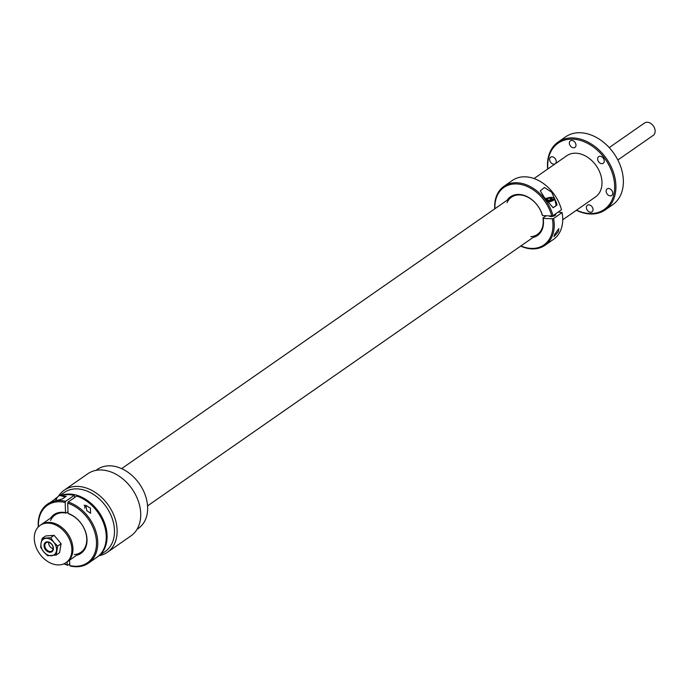 <?xml version="1.0" encoding="UTF-8"?>
<svg xmlns="http://www.w3.org/2000/svg" width="689" height="689" viewBox="0 0 689 689"><rect width="100%" height="100%" fill="white"/><g stroke="black" fill="none" stroke-linecap="round" stroke-linejoin="round"><path stroke-width="1.03" d="M48.609 522.383A22.694 16.614 -124.8 0 0 41.168 524.656A22.694 16.614 55.2 0 1 48.609 522.383A22.694 16.614 55.2 0 1 70.373 538.316A22.694 16.614 55.2 0 1 67.1 561.905A22.694 16.614 -124.8 0 0 70.373 538.316A22.694 16.614 -124.8 0 0 48.609 522.383M553.896 164.154A4.013 2.937 55.2 0 1 550.055 161.338A4.013 2.937 55.2 0 1 550.632 157.17A4.013 2.937 55.2 0 1 551.941 156.765A4.013 2.937 55.2 0 1 555.79 159.581A4.013 2.937 55.2 0 1 555.213 163.749A4.013 2.937 55.2 0 1 553.896 164.154M573.644 147.799A4.013 2.937 55.2 0 1 569.803 144.983A4.013 2.937 55.2 0 1 570.38 140.814A4.013 2.937 55.2 0 1 571.698 140.418A4.013 2.937 55.2 0 1 575.539 143.226A4.013 2.937 55.2 0 1 574.962 147.394A4.013 2.937 55.2 0 1 573.644 147.799M601.91 163.663A4.013 2.937 55.2 0 1 598.061 160.847A4.013 2.937 55.2 0 1 598.646 156.679A4.013 2.937 55.2 0 1 599.955 156.274A4.013 2.937 55.2 0 1 603.805 159.09A4.013 2.937 55.2 0 1 603.228 163.259A4.013 2.937 55.2 0 1 601.91 163.663M547.643 169.072A41.306 30.23 55.2 0 1 558.09 142.072A41.306 30.23 55.2 0 1 614.424 175.635A41.306 30.23 55.2 0 1 605.286 209.869A41.306 30.23 55.2 0 1 576.349 210.291M605.286 209.869L612.736 204.685A41.306 30.23 -124.8 0 0 622.081 171.285A41.306 30.23 -124.8 0 0 621.866 170.45A41.306 30.23 -124.8 0 0 621.642 169.615A41.306 30.23 -124.8 0 0 565.54 136.896L558.09 142.072M576.529 210.162A40.393 29.567 -124.8 0 0 613.193 175.996A40.393 29.567 -124.8 0 0 574.738 139.29A40.393 29.567 -124.8 0 0 547.833 168.943M610.42 195.883A4.013 2.937 55.2 0 1 606.578 193.066A4.013 2.937 55.2 0 1 607.155 188.898A4.013 2.937 55.2 0 1 608.473 188.493A4.013 2.937 55.2 0 1 612.314 191.309A4.013 2.937 55.2 0 1 611.737 195.478A4.013 2.937 55.2 0 1 610.42 195.883M590.671 212.229A4.013 2.937 55.2 0 1 586.83 209.422A4.013 2.937 55.2 0 1 587.407 205.253A4.013 2.937 55.2 0 1 588.716 204.848A4.013 2.937 55.2 0 1 592.566 207.665A4.013 2.937 55.2 0 1 591.989 211.833A4.013 2.937 55.2 0 1 590.671 212.229M534.044 178.546L566.832 155.714A25.114 18.379 55.2 0 1 568.425 154.758A25.114 18.379 55.2 0 1 596.975 166.876A25.114 18.379 55.2 0 1 595.529 196.933L562.749 219.765M58.599 564.92A22.694 16.614 55.2 0 1 36.836 548.987A22.694 16.614 55.2 0 1 40.108 525.397A22.694 16.614 55.2 0 1 47.558 523.115A22.694 16.614 55.2 0 1 69.322 539.048A22.694 16.614 55.2 0 1 66.041 562.637A22.694 16.614 55.2 0 1 58.599 564.92M50.357 552.259A5.676 4.151 -124.8 0 0 53.139 546.713A5.676 4.151 -124.8 0 0 47.102 541.83A5.676 4.151 -124.8 0 0 44.32 547.376A5.676 4.151 -124.8 0 0 50.357 552.259M47.541 542.252A5.021 3.678 55.2 0 1 52.519 545.645A5.021 3.678 55.2 0 1 51.856 550.993A5.021 3.678 55.2 0 1 50.426 551.484A5.021 3.678 55.2 0 1 45.448 548.091A5.021 3.678 55.2 0 1 46.111 542.743A5.021 3.678 55.2 0 1 47.541 542.252M48.678 542.346A5.021 3.678 -124.8 0 0 53.113 548.728M46.017 538.35A9.457 6.924 -124.8 0 0 41.004 543.182L42.244 538.35L50.736 537.704L53.742 542.217L57.695 546.076L56.162 555.084L47.67 555.73L43.717 551.872L40.711 547.359L41.004 543.182A9.457 6.924 -124.8 0 0 43.717 551.872A9.457 6.924 -124.8 0 0 51.442 555.739A9.457 6.924 -124.8 0 0 56.455 550.907A9.457 6.924 -124.8 0 0 53.742 542.217A9.457 6.924 -124.8 0 0 46.017 538.35M50.736 537.704L54.138 535.336L45.646 535.973L42.244 538.35M54.138 535.336L61.097 543.707L59.564 552.716L56.162 555.084M61.097 543.707L57.695 546.076M58.513 496.132A37.826 27.681 55.2 0 1 63.862 490.43A37.826 27.681 55.2 0 1 64.172 490.206A37.826 27.681 55.2 0 1 108.354 505.209A37.826 27.681 55.2 0 1 107.708 552.061A37.826 27.681 55.2 0 1 107.398 552.285A37.826 27.681 55.2 0 1 99.225 555.67M130.677 536.068A37.826 27.681 -124.8 0 0 130.996 535.853A37.826 27.681 -124.8 0 0 131.315 535.629A37.826 27.681 -124.8 0 0 131.952 488.777A37.826 27.681 -124.8 0 0 87.779 473.774L64.172 490.206M105.555 551.26A35.931 26.303 -124.8 0 0 106.02 506.544A35.931 26.303 -124.8 0 0 63.896 492.704M137.016 529.359L138.386 528.403A35.931 26.303 -124.8 0 0 147.558 510.773A35.931 26.303 -124.8 0 0 130.652 474.316A35.931 26.303 -124.8 0 0 97.33 469.424L95.952 470.389M59.788 495.563L64.198 492.497A35.931 26.303 55.2 0 1 102.894 502.591A35.931 26.303 55.2 0 1 110.851 545.499A35.931 26.303 55.2 0 1 105.262 551.467L97.847 556.626A35.931 26.303 55.2 0 1 97.425 556.919M60.477 495.641A35.931 26.303 55.2 0 1 97.304 509.955A35.931 26.303 55.2 0 1 103.436 550.657A35.931 26.303 55.2 0 1 97.847 556.626M56.369 497.949A35.931 26.303 55.2 0 1 56.782 497.656A35.931 26.303 55.2 0 1 57.161 497.398M530.745 236.697A22.694 16.614 -124.8 0 0 542.941 218.017L543.165 218.404A23.598 17.277 55.2 0 1 533.01 237.516M520.884 245.956A35.027 25.631 -124.8 0 0 552.354 218.801L553.594 218.482A35.931 26.303 55.2 0 1 544.982 245.31A35.931 26.303 55.2 0 1 531.848 248.893A35.931 26.303 55.2 0 1 520.686 246.102M554.705 234.303L554.008 236.637L558.314 231.797L558.813 228.602L554.705 234.303M549.383 215.915A3.221 1.068 -12.6 0 0 549.391 215.993A3.221 1.068 -12.6 0 0 550.735 216.544A3.221 1.068 -12.6 0 0 554.102 215.924A3.221 1.068 -12.6 0 0 555.678 214.58A3.221 1.068 -12.6 0 0 555.17 214.167M558.262 212.014L562.103 212.556A35.931 26.303 -124.8 0 1 553.491 239.384L544.982 245.31M543.165 218.404L552.354 218.801M542.941 218.017L546.162 215.778M553.594 218.482L562.103 212.556M555.239 206.312L556.979 205.098L556.566 202.979L551.648 192.162L544.448 187.503L540.288 190.853L544.241 197.312L553.146 207.768L554.886 206.554M552.966 215.7L561.475 209.775A35.931 26.303 -124.8 0 0 525.569 176.832A35.931 26.303 -124.8 0 0 512.427 180.415L503.917 186.34A35.931 26.303 55.2 0 1 517.051 182.757A35.931 26.303 55.2 0 1 552.966 215.7L551.734 216.019A35.027 25.631 -124.8 0 0 518.895 184.127A35.027 25.631 -124.8 0 0 494.952 208.707M507.078 200.266A23.598 17.277 55.2 0 1 519.084 194.453A23.598 17.277 55.2 0 1 542.544 215.614L542.321 215.226A22.694 16.614 -124.8 0 0 519.782 194.935A22.694 16.614 -124.8 0 0 507.052 202.678M494.754 208.853A35.931 26.303 55.2 0 1 503.917 186.34M551.734 216.019L542.544 215.614M556.884 204.573A6.623 2.196 -12.6 0 0 555.799 203.892M547.531 201.154A4.918 1.636 -12.6 0 0 552.578 199.655A4.918 1.636 -12.6 0 0 553.319 197.709A4.918 1.636 -12.6 0 0 553.009 197.571A4.918 1.636 -12.6 0 0 545.49 198.802M548.306 202.032A5.676 1.886 -12.6 0 0 554.645 198.733A5.676 1.886 -12.6 0 0 554.145 198.165L553.319 197.709M552.931 207.492A5.676 1.886 -12.6 0 0 556.049 204.995L554.645 198.733M546.808 200.318L550.683 199.87L552.156 198.587L550.433 197.993L550.821 199.75M547.643 200.516L547.23 198.682L550.433 197.993M546.17 199.595L547.23 198.682M74.257 554.524A22.694 16.614 -124.8 0 0 86.771 538.901A22.694 16.614 -124.8 0 0 68.564 513.813L68.03 513.357A23.598 17.277 55.2 0 1 87.012 539.461A23.598 17.277 55.2 0 1 76.531 555.343M93.575 559.58L88.502 563.137A35.931 26.303 55.2 0 1 70.269 566.005L69.735 565.548A35.027 25.631 -124.8 0 0 96.477 542.105A35.027 25.631 -124.8 0 0 67.694 503.159L68.177 501.997A35.931 26.303 55.2 0 1 97.735 541.967A35.931 26.303 55.2 0 1 88.502 563.137M93.954 559.339L97.011 557.212A35.931 26.303 -124.8 0 0 106.244 536.042A35.931 26.303 -124.8 0 0 76.686 496.071L68.177 501.997M86.814 510.644L90.56 513.279L90.414 508.137L85.72 505.235L86.814 510.644M68.03 513.357L67.694 503.159M69.735 565.548L69.563 560.191M38.291 526.947A35.931 26.303 55.2 0 1 38.196 525.337A35.931 26.303 55.2 0 1 47.438 504.167L50.426 502.333L62.398 498.931L66.222 496.269L61.571 495.951M56.989 497.63L50.96 502.074M74.765 497.406L74.179 495.365A35.931 26.303 -124.8 0 0 60.882 495.753M57.075 497.51A35.931 26.303 -124.8 0 0 55.947 498.242L55.137 498.802M47.438 504.167A35.931 26.303 55.2 0 1 65.67 501.299L65.188 502.462A35.027 25.631 -124.8 0 0 38.481 526.758M74.179 495.365L65.67 501.299M64.206 563.697A35.027 25.631 -124.8 0 0 67.229 564.851L67.763 565.307A35.931 26.303 55.2 0 1 63.956 563.809M67.134 561.888L67.229 564.851M50.598 518.094A23.598 17.277 55.2 0 1 65.515 512.659L66.049 513.116A22.694 16.614 -124.8 0 0 50.573 520.505M65.188 502.462L65.515 512.659M69.511 501.067A4.022 2.05 -74.4 0 1 70.493 500.386M67.978 511.772L66.049 513.116M67.763 565.307L69.684 563.972M55.775 500.292A4.918 2.506 -74.4 0 1 57.842 496.683A4.918 2.506 -74.4 0 1 58.117 496.476M56.076 500.205A5.676 2.894 -74.4 0 1 58.41 496.209A5.676 2.894 -74.4 0 1 60.356 495.606L65.214 496.967M84.127 505.149A2.885 1.473 -74.4 0 1 84.73 505.881A2.885 1.473 -74.4 0 1 84.73 508.155M617.844 160.012L653.189 135.406A7.562 5.538 -124.8 0 0 654.55 133.821A7.562 5.538 -124.8 0 0 652.517 124.933A7.562 5.538 -124.8 0 0 644.542 122.995L609.205 147.601M40.108 525.397L54.999 515.028M121.626 468.641L511.479 197.2M66.041 562.637L80.932 552.277M147.558 505.89L537.42 234.449M107.398 552.285L130.996 535.853M57.842 496.683L58.41 496.209"/></g></svg>
